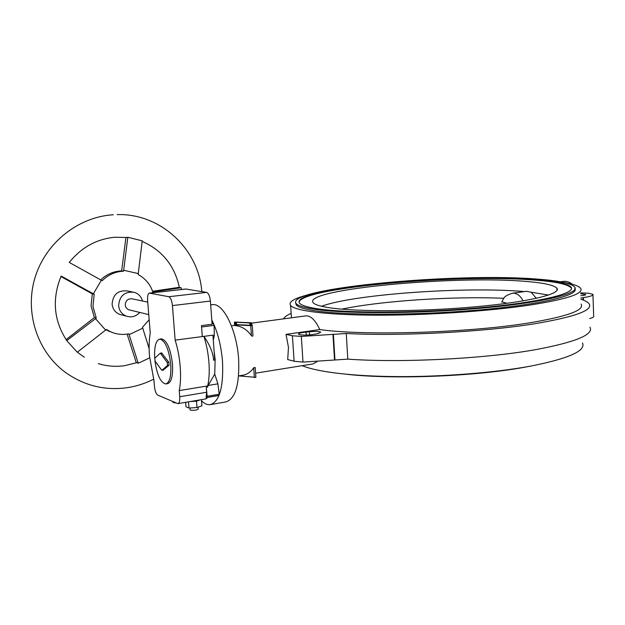 <?xml version="1.0" encoding="UTF-8"?>
<svg xmlns="http://www.w3.org/2000/svg" width="625" height="625" viewBox="0 0 625 625"><rect width="100%" height="100%" fill="white"/><g stroke="black" fill="none" stroke-linecap="round" stroke-linejoin="round"><path stroke-width="0.94" d="M302.219 365.664C316.898 371.883 352.383 376.336 397.875 376.602C443.336 376.844 495.125 372.695 530.922 366.062C568.969 358.477 586.148 350.781 582.469 342.977M210.695 404.57L225.805 401.938C235.328 398.969 239.602 384.734 238.633 359.227C236.836 330.062 223.203 302.703 212.484 304.656L212.008 304.711M201.516 400.797C204.469 403.711 207.367 404.992 210.203 404.656C219.469 401.719 223.578 387.398 222.523 361.68C221.141 345.297 217.562 331.375 211.797 319.914M238.586 375.914L242.398 375.305C247.055 374.57 250.82 372.047 253.688 367.727L255.195 367.484L255.883 377.352L238.711 375.898M317.055 361.734L312.867 363.945L255.594 373.18M286.031 334.375L292.422 335.766L294.094 361.234L287.711 359.555L288.469 347.367L286.031 334.375L319.766 329.562C363.352 335.922 468.586 332.898 529.188 322.906C567.453 316.453 584.766 310.188 581.125 304.109M295.656 302.844L296.219 304.961C297.961 307.031 303.406 308.844 312.562 310.398C341.273 315.406 414.156 315.617 478.102 310.039C542.156 304.492 580.383 294.938 574.711 288.414M312.469 308.914C341.18 313.852 414.078 314.016 478.031 308.453C542.094 302.93 580.336 293.453 574.664 287.008C571.305 283.445 559.594 280.867 539.523 279.281C458.891 272.148 284.5 287.992 296.125 303.555C297.867 305.594 303.312 307.383 312.469 308.914M527.242 281.539C457.359 275.016 302.953 289.062 313.086 302.617C314.578 304.531 319.672 306.18 328.367 307.578C354.383 311.844 418.148 311.844 473.461 306.961C528.883 302.109 562.109 293.828 556.805 288.141C553.867 285.141 544.008 282.945 527.242 281.539M526.297 291.32L531.102 292.219L536.336 298.352M524.422 291.578C465.625 286.359 353.992 294.227 321.523 306.266M537.016 279.609C458.562 272.602 288.102 288.102 299.609 303.227C301.312 305.242 306.688 306.992 315.734 308.492C343.906 313.273 414.867 313.398 477.008 307.984C539.266 302.609 576.523 293.391 571 287.109C567.766 283.656 556.438 281.164 537.016 279.609M571 287.109L571.031 287.812C567.789 284.344 556.461 281.828 537.047 280.258C461.797 273.586 301.625 287.281 299.039 302.219M347.562 374.383C395.883 379.734 479.57 376.18 528.812 366.445M501.797 301.867L506.703 303.164M306.93 295.07C293.703 298.609 288.273 302.078 290.641 305.484C295.062 310.852 326.375 314.992 375.773 315.195C425.07 315.406 487.242 311.359 528.484 305.297C566.836 299.305 584.203 293.625 580.578 288.258C578.602 285.828 572.586 283.812 562.516 282.219M292.422 335.766L301.328 336.43L346.258 333.5C399.688 336.367 483.836 332.047 534.961 323.695C574.992 316.891 593.07 310.305 589.211 303.945C588.062 302.219 585.305 300.656 580.953 299.242M294.094 361.234L302.992 362.094L347.797 359.133C401.133 362.992 485.039 358.789 535.984 349.586C575.875 342.07 593.875 334.594 589.992 327.148M306.055 332.109C300.867 332.719 298.352 333.43 298.523 334.234C300.211 335.164 304.664 335.32 311.875 334.695L318.328 333.484L320.758 332.141C319.305 331.352 315.531 331.219 309.438 331.75L306.055 332.109L306.25 335.062M580.836 295.727C584.211 295.383 585.844 294.977 585.727 294.516L580.766 293.789M580.914 298.078L583.453 297.594C590.305 296.547 593.477 295.469 592.945 294.352L588.367 293.195L580.734 292.875M589.703 318.57C592.773 317.719 594.094 316.867 593.664 316.023L592.961 294.859M291.164 313.344C287 315.188 284.477 317.023 283.586 318.859M301.328 336.43L302.992 362.094M572.312 284.242C569.492 282.016 566.594 281.055 563.617 281.367L563.258 281.414M305.852 315.883L306.125 315.844C311 315.812 315.547 320.383 319.766 329.562M236.547 324.766L236.227 322.273L236.852 324.781M236.844 324.617L250.328 325.305L249.477 322.93L236.227 322.273M250.344 322.812L251.344 325.523L235.953 324.734L235.273 322.062L250.344 322.812L250.469 324.57L250.055 324.547M236.336 323.852L235.719 323.82M250.805 325.5L250.469 324.57M250.734 325.656L252.25 325.453L251.227 322.734L234.391 322.133L235.062 324.812L250.734 325.656L251.43 335.625C246.906 329.539 241.562 326.211 235.398 325.641L235.008 325.367M341.75 309.148C381.297 300.828 452.898 296.086 503.82 298.305M548.578 295.062L531.102 292.219M235.055 324.805L235.117 325.578L235.062 324.812M252.25 325.461L252.945 335.406C252.797 336.406 252.297 336.477 251.43 335.625M181.406 289.516L181.117 287.742L152.812 291.906C150.133 284.18 145.242 278.383 138.133 274.539L142.234 240.836L127.828 237.281L126.859 237.477M181.117 287.742L178.641 287.422L152.594 291.266M127.125 334.094L136.125 362.242L138.25 363.273L149.664 357.859M67.008 340.922L77.305 352.227L105.625 330.078L95.523 318.68L66.773 340.617C53.711 320.625 51.828 299.109 61.117 276.078M207.719 386.18L214.727 374.117L215.148 359.445L214.117 351.188M203.93 336.367L212.922 335.133L214.773 360.016L213.555 360.203C213.25 353.219 210.039 345.273 203.93 336.367L175.148 340.141L172.43 305.586C171.852 300.516 170.633 297.562 168.781 296.719L149.43 293.086C147.984 293.578 147.375 296.023 147.602 300.406L150.25 333.016C149.07 339.742 148.828 347.469 149.516 356.203L153.969 380.516L154.445 386.32C154.977 391.039 156.094 393.984 157.797 395.164L177.938 403.648C179.352 403.172 179.953 400.867 179.734 396.734L179.25 390.578C180.578 383.844 180.898 375.898 180.211 366.742C179.438 357.297 177.75 348.43 175.148 340.141M207.703 385.969C209.164 379.297 209.57 371.438 208.93 362.391C208.195 353.117 206.5 344.414 203.844 336.289M66.094 339.625L94.453 317.5L96.25 318.016L92.953 306.438L94.195 294.305L92.406 293.906L60.914 276.547M94.195 294.305L93.367 293.82L101.344 280.242L102.164 280.727C108.203 274.742 115.336 271.562 123.547 271.203L121.641 270.93L125.945 237.375M94.391 317.555L91.055 305.953L92.305 293.852M100.711 279.891C106.688 274.211 113.664 271.219 121.641 270.906M139.766 312.43C135.969 316.508 131.484 317.742 126.32 316.141C121.82 314.25 119.25 310.797 118.625 305.789C119.414 295.867 124.586 291.367 134.117 292.273C138.461 293.625 141.25 296.539 142.5 301.008M121.938 315L119.703 314.414C115.266 312.555 112.734 309.156 112.109 304.234C112.891 294.484 117.977 290.062 127.391 290.961L132.453 291.945M129.852 310.031L128.891 309.797C126.758 308.953 125.547 307.359 125.25 305.016C125.633 300.422 128.039 298.375 132.461 298.875L147.742 302.125M198.102 407.164L198.242 409C196.773 410.203 194.156 410.578 190.391 410.125L190.109 409.758M176.023 402.984L173.055 402.422M161.258 338.898L161.453 338.875C166.883 340.211 170.562 348.617 172.492 364.086C173.086 375.836 171.43 382.367 167.523 383.68L166 383.922M154.703 358.328C154.141 346.836 155.82 340.43 159.727 339.109C165.141 340.453 168.805 348.867 170.742 364.352C171.336 376.109 169.695 382.648 165.797 383.953C160.695 382.867 157.078 375.195 154.945 360.938M149.172 319.758L142.461 327.289L149.141 348.602M142.812 328.148L129.133 334.672L128.773 333.812C122.469 335.031 116.383 334.344 110.523 331.75L106.344 329.422L105.625 330.078M93.367 293.82L61.164 276.062M123.547 271.203L127.828 237.281M129.133 334.672L138.25 363.273M153.719 291.805L153.781 292.602M123.758 270.266L138.344 273.602M96.25 318.016L95.523 318.68M101.344 280.242L69.289 262.438M154.805 358.188L160.281 353.195L167.258 362.469L167.492 365.445L161.836 370.32L155.039 361.086L154.805 358.188M161.695 353.031L168.812 362.234L169.047 365.219L163.258 370.07M201.43 399.648L201.898 405.805L196.984 407.562L188.977 408.047L185.984 406.766L185.641 402.336M188.977 408.047L188.5 401.852M196.984 407.562L196.492 401.156L190.414 401.523M200.234 399.852L196.492 401.156M112.922 332.719L105.945 329.781M213.297 340.094L214.32 335.508L214.109 325.352L213.414 323.75L212.008 322.789M202.273 336.414L201.461 325.641L202.305 336.5M178.016 403.633L206.211 398.828L207.602 397.414L206.273 397.641M206.242 397.648L218.148 395.625L219.219 394.211L217.906 383.844L214.727 374.117M206.695 397.477L206.094 397.672L206.648 392.242L206.273 387.281L207.164 396.242L206.695 397.477L218.734 395.43M201.461 325.641L212.117 324.242L210.391 301.055C209.82 296.086 208.555 293.195 206.578 292.391L185.859 289.016M206.273 387.281L207.789 387.039L207.703 385.922L179.25 390.578M523.086 300.898C520.664 296.258 517.656 293.688 514.055 293.195L512.57 293.203C502.43 296.359 504.055 298.766 501.719 302.07M346.258 333.5L347.797 359.133M309.438 331.75L309.641 334.898M583.141 297.641L583.219 300.047M583.453 297.594L583.539 300.172M332.945 334.234L334.523 359.859M333.367 334.172L334.945 359.789M234.391 322.133L234.625 325.414M235.344 324.867L235.398 325.641M253.688 367.727L254.375 377.594M162.133 353.172L160.594 353.398M168.812 362.234L167.258 362.469M169.047 365.219L167.492 365.445M163.484 370.039L161.953 370.266M214.32 335.508L212.969 335.695M214.109 325.352L201.938 326.969M213.414 323.75L212.094 323.93M217.906 383.844L208.156 385.438M219.219 394.211L207.164 396.242M179.734 396.734L206.648 392.242M172.43 305.586L210.391 301.055M168.781 296.719L206.578 292.391M149.672 293.102L186.188 289.023M291.453 317.805L290.641 305.484M560.359 281.797L563.617 281.367M512.57 293.203L526.57 291.281M556.805 288.141L557.016 290.336M296.125 303.555L296.219 304.961M231.445 325.844L235.023 325.367M251.398 323.172L306.125 315.844M210.672 304.875L212.484 304.656M117.148 214.602C161.188 213.305 198.773 249.523 201.805 291.602M153.594 379.219C145.492 383.344 136.93 386.133 127.906 387.578C105.086 390.93 84.109 385.766 64.984 372.078C37.094 351.344 24.359 311.922 35.141 277.227C45.844 242.492 78.359 217.078 112.711 214.797L113.328 214.758M114.828 237.25L126.961 237.484M84.32 357.258L77.352 352.188M69.234 262.469C81.367 247.43 96.539 239.023 114.758 237.258M190.125 409.93L189.977 407.984M173.062 402.578L172.992 401.688M159.727 339.109L161.453 338.875M98.344 363.648C107.055 366.281 115.898 366.945 124.883 365.641L136.727 362.688M179.352 287.453C174.656 265.68 162.266 250.328 142.172 241.398M160.281 353.195L161.82 352.969M161.852 370.32L163.367 370.094M128.891 309.797L148.758 314.609M119.703 314.414L126.32 316.141M108.562 331.133L110.523 331.75M185.93 289.008L149.43 293.086"/></g></svg>
